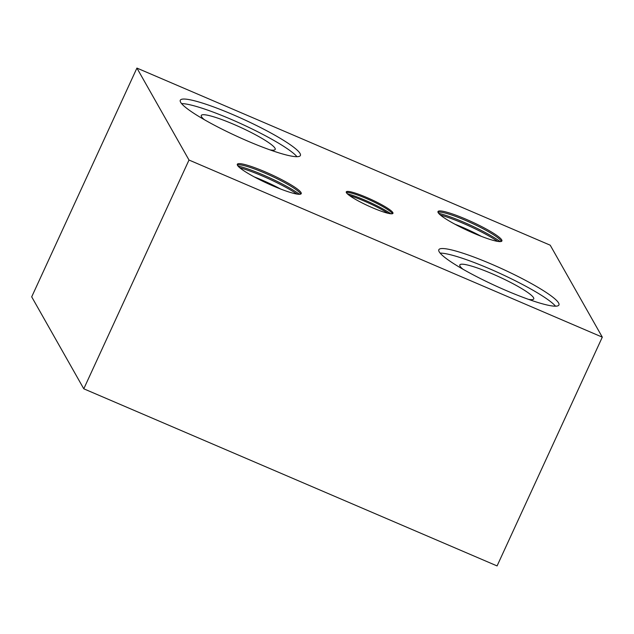 <?xml version="1.0" encoding="UTF-8"?>
<svg xmlns="http://www.w3.org/2000/svg" width="634" height="634" viewBox="0 0 634 634"><rect width="100%" height="100%" fill="white"/><g stroke="black" fill="none" stroke-linecap="round" stroke-linejoin="round"><path stroke-width="0.95" d="M392.818 212.556A25.693 3.535 -155.3 0 1 392.953 213.349A25.693 3.535 -155.3 0 1 370.335 206.819A25.693 3.535 -155.3 0 1 346.41 192.673A25.693 3.535 -155.3 0 1 346.267 191.88A25.693 3.535 -155.3 0 1 368.885 198.41A25.693 3.535 -155.3 0 1 392.818 212.556M346.322 192.514A25.693 3.535 -155.3 0 1 346.846 192.427A25.693 3.535 -155.3 0 1 370.628 200.407A25.693 3.535 -155.3 0 1 392.161 213.27A25.693 3.535 -155.3 0 1 392.351 213.563A25.693 3.535 -155.3 0 1 392.438 213.721M528.51 299.359A40.679 5.587 24.7 0 0 533.733 298.931A40.679 5.587 24.7 0 0 533.519 297.679A40.679 5.587 24.7 0 0 495.629 275.275A40.679 5.587 24.7 0 0 459.824 264.941A40.679 5.587 24.7 0 0 460.038 266.193A40.679 5.587 24.7 0 0 462.891 269.181M269.965 149.87A40.679 5.587 24.7 0 0 275.188 149.442A40.679 5.587 24.7 0 0 274.974 148.19A40.679 5.587 24.7 0 0 237.084 125.794A40.679 5.587 24.7 0 0 201.279 115.451A40.679 5.587 24.7 0 0 201.501 116.704A40.679 5.587 24.7 0 0 204.354 119.691M301.039 192.57A35.171 4.834 -155.3 0 1 301.229 193.655A35.171 4.834 -155.3 0 1 270.274 184.716A35.171 4.834 -155.3 0 1 237.512 165.347A35.171 4.834 -155.3 0 1 237.322 164.261A35.171 4.834 -155.3 0 1 268.277 173.201A35.171 4.834 -155.3 0 1 301.039 192.57M237.33 164.959A35.171 4.834 -155.3 0 1 238.218 164.785A35.171 4.834 -155.3 0 1 270.766 175.713A35.171 4.834 -155.3 0 1 300.254 193.315A35.171 4.834 -155.3 0 1 300.516 193.719A35.171 4.834 -155.3 0 1 300.69 194.099M501.716 239.882A35.171 4.834 -155.3 0 1 501.898 240.968A35.171 4.834 -155.3 0 1 470.943 232.028A35.171 4.834 -155.3 0 1 438.181 212.659A35.171 4.834 -155.3 0 1 437.991 211.574A35.171 4.834 -155.3 0 1 468.954 220.513A35.171 4.834 -155.3 0 1 501.716 239.882M437.999 212.271A35.171 4.834 -155.3 0 1 438.886 212.097A35.171 4.834 -155.3 0 1 471.442 223.025A35.171 4.834 -155.3 0 1 500.923 240.627A35.171 4.834 -155.3 0 1 501.185 241.031A35.171 4.834 -155.3 0 1 501.367 241.411M558.578 302.941A66.094 9.082 -155.3 0 1 558.934 304.978A66.094 9.082 -155.3 0 1 500.757 288.177A66.094 9.082 -155.3 0 1 439.188 251.777A66.094 9.082 -155.3 0 1 438.831 249.741A66.094 9.082 -155.3 0 1 497.008 266.542A66.094 9.082 -155.3 0 1 558.578 302.941M300.041 153.452A66.094 9.082 -155.3 0 1 300.389 155.488A66.094 9.082 -155.3 0 1 242.212 138.688A66.094 9.082 -155.3 0 1 180.642 102.288A66.094 9.082 -155.3 0 1 180.286 100.251A66.094 9.082 -155.3 0 1 238.471 117.052A66.094 9.082 -155.3 0 1 300.041 153.452M296.981 156.693A66.094 9.082 24.7 0 0 242.029 124.193A66.094 9.082 24.7 0 0 181.593 103.619M555.527 306.182A66.094 9.082 24.7 0 0 500.575 273.682A66.094 9.082 24.7 0 0 440.131 253.109M280.577 189.003A35.171 4.834 24.7 0 0 254.297 176.918M481.246 236.316A35.171 4.834 24.7 0 0 454.966 224.23M189.003 160.03L136.92 68.076L31.7 296.847L83.783 388.8L497.08 565.924L602.3 337.153L189.003 160.03L83.783 388.8M136.92 68.076L550.217 245.199L602.3 337.153M347.289 193.742A30.503 4.192 -155.3 0 1 390.877 213.785M438.641 213.309A40.679 5.587 -155.3 0 1 500.163 241.609M237.972 165.997A40.679 5.587 -155.3 0 1 299.486 194.297M239.723 167.717A40.679 5.587 -155.3 0 1 297.045 194.083M440.392 215.029A40.679 5.587 -155.3 0 1 497.714 241.395M349.389 195.478A30.503 4.192 -155.3 0 1 388.19 213.325"/></g></svg>
